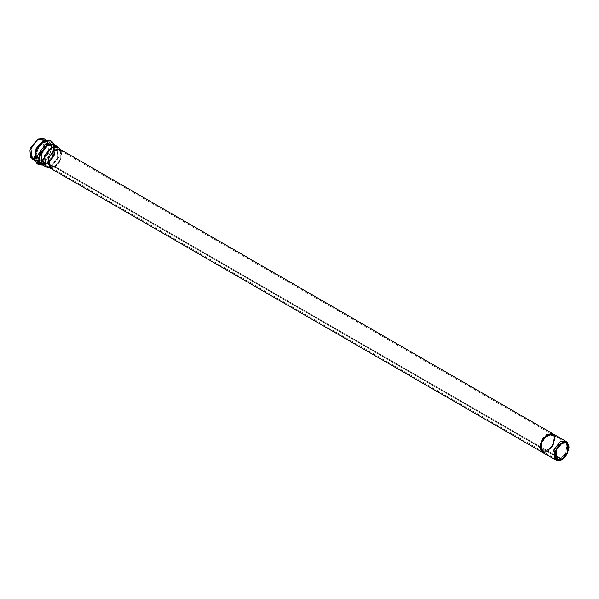 <?xml version="1.0" encoding="UTF-8"?>
<svg xmlns="http://www.w3.org/2000/svg" width="599" height="599" viewBox="0 0 599 599"><rect width="100%" height="100%" fill="white"/><g stroke="black" fill="none" stroke-linecap="round" stroke-linejoin="round"><path stroke-width="0.45" stroke-dasharray="3 2.25" d="M566.422 441.77L566.998 442.504L565.995 452.851L560.342 459.074L556.838 460.092M542.2 452.193L547.516 451.668L560.342 459.074L547.516 451.668L553.85 444.009L552.832 433.773M541.953 452.05L540.845 441.755L547.172 434.103L552.495 433.571L553.506 443.814L547.172 451.466L542.028 452.088L551.342 447.618L554.704 438.438L552.735 433.713L554.704 438.438L551.342 447.618L542.028 452.095M49.507 167.742L54.823 167.211L547.172 451.466L54.823 167.211L61.158 159.559L60.14 149.316M45.382 140.668L43.705 151.817L37.752 158.188L34.63 159.282M37.752 157.425C41.338 155.852 43.862 151.48 45.329 144.299C43.862 138.818 41.338 137.358 37.752 139.926C34.173 141.499 31.65 145.871 30.182 153.052C31.65 158.533 34.173 159.985 37.752 157.425L32.398 157.956L31.373 147.639L37.752 139.926L43.113 139.395L44.131 149.713L37.752 157.425L42.259 160.023L48.631 152.311L47.613 141.993L42.259 142.525L35.88 150.237L36.898 160.554L42.259 160.023L37.752 157.425M42.259 160.023L36.898 160.554L35.88 150.237L42.259 142.525L47.613 141.993L48.631 152.311L42.259 160.023L43.585 161.416C47.418 159.731 50.129 155.044 51.701 147.354C50.129 141.476 47.418 139.911 43.585 142.667L38.673 147.406L35.461 156.871L38.748 162.366L43.585 161.416L42.259 160.023M56.868 147.339L53.131 145.183L54.157 155.5L47.778 163.205L51.514 165.369L57.893 157.657L56.868 147.339L51.514 147.871L45.135 155.583L46.153 165.893L51.514 165.369L47.778 163.205L42.417 163.737L41.398 153.426L47.778 145.714L53.131 145.183L47.778 145.714L41.398 153.426L42.417 163.737L47.778 163.205L46.812 162.958L47.778 163.205L54.157 155.5L53.131 145.183L54.172 146.538L52.383 157.058L46.812 162.958L44.109 163.961L40.066 162.411L39.317 155.56L46.812 144.846L54.172 146.538L53.76 145.475L51.843 156.736L45.876 163.063L46.812 162.958L52.383 157.058L54.172 146.538L46.812 144.846L39.317 155.56L40.066 162.411L44.109 163.961L46.812 162.958L45.876 163.063L43.585 161.416L45.876 163.063L42.986 164.133L38.65 162.479L37.849 155.141L45.876 143.67L53.76 145.475L45.876 143.67L37.849 155.141L38.65 162.479L42.986 164.133L45.876 163.063L51.843 156.736L53.76 145.475C51.656 142.906 51.649 139.582 43.705 142.592L43.705 142.592C46.505 141.626 47.808 141.431 47.613 141.993L43.113 139.395M43.585 161.416L38.748 162.366L35.461 156.871L38.673 147.406L43.585 142.667C47.418 139.911 50.129 141.476 51.701 147.354C50.129 155.044 47.418 159.731 43.585 161.416M54.749 166.41L60.207 160.135L60.297 150.634L54.749 150.566L48.669 158.338L50.72 167.218L54.749 166.41L51.514 165.369L47.059 166.267L44.798 156.451L51.514 147.871L57.646 147.938L57.541 158.443L51.514 165.369L54.749 166.41L49.904 166.889L48.976 157.552L54.749 150.566L59.6 150.087L60.521 159.424L54.749 166.41L555.011 455.225L54.749 166.41M555.924 459.965L560.342 459.074L561.869 459.56L560.342 459.074L565.643 453.48L567.448 443.44M61.854 151.39L60.192 161.505L54.823 167.211L52.158 168.192M46.744 167.151L51.589 166.17L54.823 167.211L51.589 166.17L58.14 158.645L58.253 147.219M57.414 146.568L58.522 157.784L51.589 166.17L45.764 166.747M51.589 166.17L47.778 163.976L54.711 155.59L53.603 144.374L54.711 155.59L47.778 163.976L51.589 166.17M41.952 164.553L47.778 163.976L41.952 164.553L44.251 164.89L47.149 163.812L53.124 157.477L55.048 146.193L54.172 144.703L55.048 146.193L53.124 157.477L47.149 163.812L47.778 163.976L42.522 164.882L44.251 164.89L46.213 163.909L52.585 157.163L54.539 144.913L52.585 157.163L46.213 163.909L47.149 163.812L42.896 165.092M46.213 163.909L43.121 161.693C47.179 159.911 50.046 154.946 51.709 146.807C50.046 140.593 47.179 138.938 43.121 141.851C47.179 138.938 50.046 140.593 51.709 146.807C50.046 154.946 47.179 159.911 43.121 161.693L46.213 163.909M34.525 156.878L38.007 162.696L43.121 161.693L38.007 162.696L34.525 156.878C35.101 160.12 35.738 161.618 36.434 161.363L42.259 160.787L49.193 152.401L48.085 141.184L46.175 140.645L48.085 141.184L49.193 152.401L42.259 160.787L43.121 161.693L42.259 160.787L36.434 161.363L35.012 159.985L36.434 161.363L35.274 160.697M31.927 158.765L37.752 158.188L42.259 160.787L37.752 158.188L44.693 149.802L43.577 138.586M554.547 435.84L552.884 445.963L547.516 451.668L544.85 452.642L552.787 446.143L555.041 438.633L553.057 433.901L555.041 438.633L551.716 447.767L542.417 452.32M552.585 433.631L547.172 434.103C543.622 435.66 541.114 440.003 539.654 447.131C541.114 452.567 543.622 454.02 547.172 451.466L553.439 443.979L552.66 433.676M46.153 165.893L42.417 163.737L44.109 163.961L42.986 164.133C39.714 163.594 36.824 165.257 35.461 156.871C36.03 159.776 36.509 161.004 36.898 160.554L32.398 157.956M60.297 150.634L57.646 147.938M50.72 167.218L47.059 166.267M566.721 442.871L59.6 150.087M557.018 459.665L49.904 166.889M50.406 168.109L49.927 167.982M54.546 144.913L55.048 146.193L53.603 144.374M46.924 140.518L48.085 141.184C47.95 140.458 46.34 140.66 43.248 141.776"/><path stroke-width="0.9" d="M556.838 460.092L555.018 459.598L554.008 449.355L560.342 441.703L565.658 441.178L567.448 443.44M565.658 441.178L552.832 433.773L547.516 434.297L541.182 441.95L542.2 452.193L539.991 447.326L544.858 452.649L541.002 451.084L540.343 444.495L547.516 434.297L554.547 435.84M542.028 452.095L539.647 447.131L543.271 437.607L552.735 433.713L543.113 437.809L539.647 447.131L539.991 447.326L543.45 438.011L552.84 433.766L543.6 437.817L539.991 447.326L539.647 447.131L541.953 452.05M552.84 433.766L60.14 149.316L54.823 149.847L48.489 157.5L49.507 167.742L541.855 451.998M34.63 159.282L30.512 157.387L29.95 150.132L37.752 139.163L45.382 140.668M561.869 459.186L567.642 452.208L566.721 442.871L561.869 443.35L556.097 450.328L557.018 459.665L561.869 459.186L555.011 455.225L561.869 459.186C558.627 461.507 556.336 460.189 555.011 455.225C556.336 448.733 558.627 444.772 561.869 443.35C565.112 441.029 567.395 442.347 568.728 447.311C567.395 453.81 565.112 457.763 561.869 459.186M561.869 459.56C565.261 458.07 567.657 453.93 569.05 447.124C567.657 441.927 565.261 440.542 561.869 442.975C558.47 444.465 556.082 448.614 554.689 455.412C556.082 460.609 558.47 461.994 561.869 459.56L557.647 460.414L555.498 451.107L561.869 442.975L567.68 443.043L567.582 453.001L561.869 459.56M567.68 443.043L566.422 441.77L560.342 441.703L553.671 450.223L555.924 459.965L557.647 460.414M52.158 168.192L50.406 168.109L48.152 158.361L54.823 149.847L60.911 149.915L61.854 151.39M60.911 149.915L58.253 147.219L51.589 147.144L44.281 156.481L43.63 163.729L46.744 167.151L50.406 168.109M41.952 164.553L45.764 166.747L44.648 155.53L51.589 147.144L57.414 146.568L53.603 144.374L47.778 144.951L40.837 153.337L41.952 164.553L40.837 153.337L47.778 144.951L53.603 144.374M54.172 144.703L47.149 144.389L39.586 154.213L39.13 161.655L42.522 164.882L39.13 161.655L39.586 154.213L47.149 144.389L54.172 144.703M54.539 144.913L46.213 143.206L37.7 155.223L38.366 163.1L42.888 165.092L38.366 163.1L37.7 155.223L46.213 143.206L54.539 144.913M43.278 141.761L37.924 146.867L34.525 156.878L37.924 146.867L43.278 141.761M46.175 140.645L42.259 141.761L36.03 148.634L35.012 159.985L36.03 148.634L42.259 141.761L46.175 140.645M46.924 140.518L43.577 138.586L37.752 139.163L30.819 147.549L31.927 158.765L35.274 160.697M542.417 452.32L541.855 452.005M555.018 459.598L542.2 452.193M43.128 165.062C39.354 164.545 35.933 166.005 34.525 156.878L34.525 156.878M54.636 145.138C52.3 142.12 51.858 138.429 43.248 141.776L43.248 141.776"/></g></svg>
